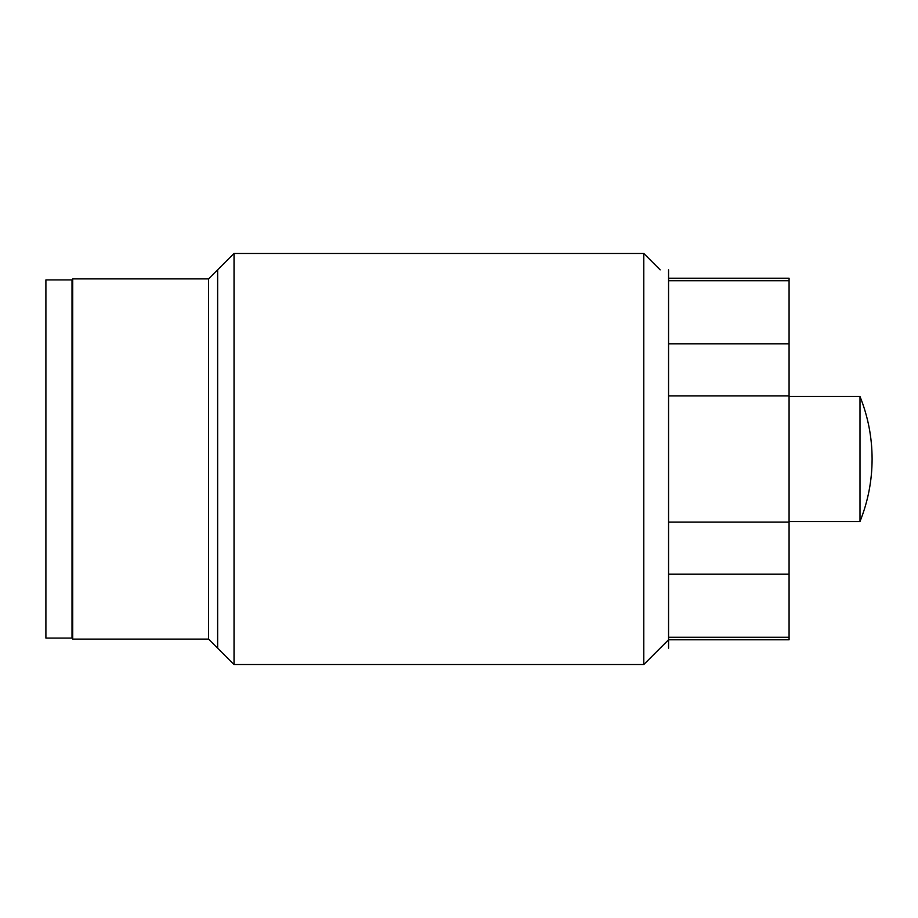 <?xml version="1.0" encoding="UTF-8"?>
<svg xmlns="http://www.w3.org/2000/svg" width="918" height="918" viewBox="0 0 918 918"><rect width="100%" height="100%" fill="white"/><g stroke="black" fill="none" stroke-linecap="round" stroke-linejoin="round"><path stroke-width="1.38" d="M668.568 278.223L789.078 278.223L789.078 280.736C789.078 277.408 789.078 277.408 789.078 280.736L789.078 637.264C789.078 640.592 789.078 640.592 789.078 637.264L789.078 639.777L668.568 639.777L643.793 664.54L234.033 664.54L234.033 253.46L643.793 253.46L643.793 664.54L668.568 639.777M72.683 278.9L72.683 639.1L208.593 639.1L234.033 664.54L643.793 664.54L643.793 253.46L234.033 253.46L208.593 278.9L72.683 278.9L208.593 278.9L208.593 639.1L72.683 639.1L72.683 278.9M234.033 253.46L234.033 664.54L208.593 639.1L208.593 278.9L234.033 253.46M660.191 269.858L643.793 253.46L660.191 269.858M789.078 280.736L668.568 280.736L789.078 280.736L789.078 343.871L668.568 343.871L789.078 343.871L789.078 395.865L668.568 395.865L789.078 395.865L789.078 574.129L668.568 574.129L789.078 574.129L789.078 637.264L668.568 637.264L789.078 637.264M668.568 522.135L789.078 522.135L668.568 522.135M859.994 396.496L859.994 521.504L789.078 521.504L859.994 521.504C868.026 501.446 872.066 480.607 872.1 459C872.066 437.393 868.026 416.554 859.994 396.496L789.078 396.496L859.994 396.496C868.026 416.554 872.066 437.393 872.1 459C872.066 480.607 868.026 501.446 859.994 521.504L859.994 396.496M45.9 279.898L72.017 279.898L72.017 638.102L45.9 638.102L45.9 279.898L45.9 638.102L72.017 638.102L72.017 279.898L45.9 279.898M668.568 269.858L668.568 648.142L668.568 269.858M217.635 648.142L217.635 269.858"/></g></svg>
